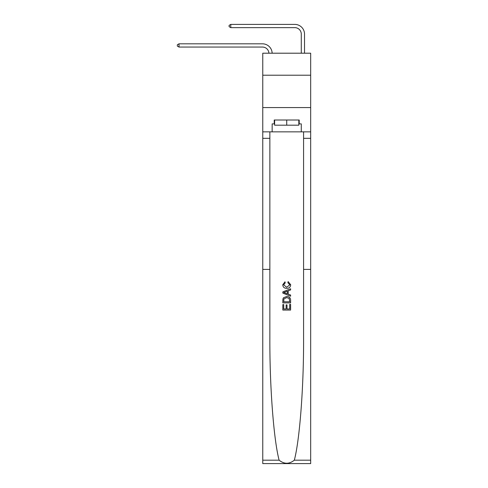 <?xml version="1.0" encoding="UTF-8"?>
<svg xmlns="http://www.w3.org/2000/svg" width="488" height="488" viewBox="0 0 488 488"><rect width="100%" height="100%" fill="white"/><g stroke="black" fill="none" stroke-linecap="round" stroke-linejoin="round"><path stroke-width="0.73" d="M310.673 75.213L310.673 53.204L262.77 53.204L262.77 75.213L310.673 75.213L310.673 107.58L262.77 107.58L262.77 75.213M262.446 47.055A6.472 6.472 0 0 1 268.912 53.204A6.472 6.472 0 0 0 262.446 47.055A6.472 6.472 0 0 1 268.912 53.204A6.472 6.472 0 0 0 262.446 47.055A6.472 6.472 0 0 1 268.912 53.204A6.472 6.472 0 0 0 262.446 47.055A6.472 6.472 0 0 1 268.912 53.204A6.472 6.472 0 0 0 262.446 47.055A6.472 6.472 0 0 1 268.912 53.204A6.472 6.472 0 0 0 262.446 47.055A6.472 6.472 0 0 1 268.912 53.204A6.472 6.472 0 0 0 262.446 47.055A6.472 6.472 0 0 1 268.912 53.204A6.472 6.472 0 0 0 262.446 47.055A6.472 6.472 0 0 1 268.912 53.204A6.472 6.472 0 0 0 262.446 47.055A6.472 6.472 0 0 1 268.912 53.204A6.472 6.472 0 0 0 262.446 47.055A6.472 6.472 0 0 1 268.912 53.204A6.472 6.472 0 0 0 262.446 47.055A6.472 6.472 0 0 1 268.912 53.204A6.472 6.472 0 0 0 262.446 47.055A6.472 6.472 0 0 1 268.912 53.204A6.472 6.472 0 0 0 262.446 47.055A6.472 6.472 0 0 1 268.912 53.204A6.472 6.472 0 0 0 262.446 47.055A6.472 6.472 0 0 1 268.912 53.204A6.472 6.472 0 0 0 262.446 47.055A6.472 6.472 0 0 1 268.912 53.204A6.472 6.472 0 0 0 262.446 47.055A6.472 6.472 0 0 1 268.912 53.204A6.472 6.472 0 0 0 262.446 47.055A6.472 6.472 0 0 1 268.912 53.204A6.472 6.472 0 0 0 262.446 47.055A6.472 6.472 0 0 1 268.912 53.204A6.472 6.472 0 0 0 262.446 47.055A6.472 6.472 0 0 1 268.912 53.204A6.472 6.472 0 0 0 262.446 47.055A6.472 6.472 0 0 1 268.912 53.204A6.472 6.472 0 0 0 262.446 47.055A6.472 6.472 0 0 1 268.912 53.204A6.472 6.472 0 0 0 262.446 47.055A6.472 6.472 0 0 1 268.912 53.204A6.472 6.472 0 0 0 262.446 47.055A6.472 6.472 0 0 1 268.912 53.204A6.472 6.472 0 0 0 262.446 47.055A6.472 6.472 0 0 1 268.912 53.204A6.472 6.472 0 0 0 262.446 47.055A6.472 6.472 0 0 1 268.912 53.204A6.472 6.472 -28.4 0 0 262.446 47.055L179.011 47.055L177.327 46.085L177.327 44.792L179.011 43.816L262.446 43.816A9.711 9.711 0 0 1 272.151 53.204M301.285 53.204L301.285 34.111A6.472 6.472 0 0 0 294.813 27.639L230.794 27.639L229.11 26.663L229.11 25.37L230.794 24.4L294.813 24.4A9.711 9.711 59.2 0 1 304.524 34.111L304.524 53.204M289.707 304.39L289.707 308.971L287.017 308.971L289.707 308.971L289.707 304.39L290.604 304.39L290.604 310.063L282.833 310.063L282.833 304.585L282.833 310.063M286.12 304.884L286.12 308.971L283.729 308.971L286.12 308.971L286.12 304.884L287.017 304.884L287.017 308.971M283.504 297.735L282.949 298.863L283.504 297.735L286.676 296.521C289.158 296.509 290.47 297.704 290.604 300.114L290.604 302.896L282.833 302.896L282.833 300.236L282.833 302.896M288.115 281.582L287.859 282.68L288.115 281.582L290.702 284.754C290.494 287.139 289.146 288.341 286.657 288.353L286.657 288.353C284.272 288.304 282.967 287.109 282.735 284.779L284.992 281.783L285.23 282.875L283.632 284.827L286.657 287.261L289.805 284.858L287.859 282.68M294.325 460.19L310.673 460.19L310.673 463.6L262.77 463.6L262.77 269.406L269.858 269.406L269.858 338.16C269.657 386.496 273.707 439.859 279.118 460.19C284.187 464.253 289.256 464.253 294.325 460.19C299.742 439.859 303.786 386.496 303.585 338.16L303.585 131.851M282.833 291.867L282.833 293.105L290.604 296.192L282.833 293.105L282.833 291.867L290.604 288.786L282.833 291.867M303.585 269.406L310.673 269.406L310.673 107.58M262.77 269.406L262.77 107.58M269.858 131.851L269.858 269.406M310.673 460.19L310.673 269.406M262.77 131.851L272.158 131.851L272.158 123.891L274.616 123.891M298.827 123.891L299.217 123.891L299.217 120.005L274.232 120.005L274.232 123.891M299.217 123.891L301.285 123.891L301.285 131.851L310.673 131.851M272.158 131.851L301.285 131.851M290.604 288.786L290.604 289.945L288.213 290.83L288.213 294.142L290.604 295.026L290.604 296.192M285.163 293.02L287.316 293.813L287.316 291.159L283.729 292.489L285.163 293.02M287.316 291.159L287.316 293.813M282.833 300.236L282.949 298.863M289.158 298.363L289.707 301.798L289.158 298.363L286.657 297.613L283.888 298.943L283.729 301.798L289.707 301.798L283.729 301.798M282.833 304.585L283.729 304.585L283.729 308.971M179.011 47.055L179.011 43.816L262.446 43.816M301.285 34.111A6.472 6.472 -120.8 0 0 294.813 27.639A6.472 6.472 -120.8 0 1 301.285 34.111A6.472 6.472 -120.8 0 0 294.813 27.639A6.472 6.472 -120.8 0 1 301.285 34.111A6.472 6.472 -120.8 0 0 294.813 27.639A6.472 6.472 -120.8 0 1 301.285 34.111A6.472 6.472 -120.8 0 0 294.813 27.639A6.472 6.472 -120.8 0 1 301.285 34.111A6.472 6.472 -120.8 0 0 294.813 27.639A6.472 6.472 -120.8 0 1 301.285 34.111A6.472 6.472 -120.8 0 0 294.813 27.639A6.472 6.472 -120.8 0 1 301.285 34.111A6.472 6.472 -120.8 0 0 294.813 27.639A6.472 6.472 -120.8 0 1 301.285 34.111A6.472 6.472 -120.8 0 0 294.813 27.639A6.472 6.472 -120.8 0 1 301.285 34.111A6.472 6.472 -120.8 0 0 294.813 27.639A6.472 6.472 -120.8 0 1 301.285 34.111A6.472 6.472 -120.8 0 0 294.813 27.639A6.472 6.472 -120.8 0 1 301.285 34.111A6.472 6.472 -120.8 0 0 294.813 27.639A6.472 6.472 -120.8 0 1 301.285 34.111A6.472 6.472 -120.8 0 0 294.813 27.639A6.472 6.472 -120.8 0 1 301.285 34.111A6.472 6.472 -120.8 0 0 294.813 27.639A6.472 6.472 -120.8 0 1 301.285 34.111A6.472 6.472 -120.8 0 0 294.813 27.639A6.472 6.472 -120.8 0 1 301.285 34.111A6.472 6.472 -120.8 0 0 294.813 27.639A6.472 6.472 -120.8 0 1 301.285 34.111A6.472 6.472 -120.8 0 0 294.813 27.639A6.472 6.472 -120.8 0 1 301.285 34.111A6.472 6.472 -120.8 0 0 294.813 27.639A6.472 6.472 -120.8 0 1 301.285 34.111A6.472 6.472 -120.8 0 0 294.813 27.639A6.472 6.472 -120.8 0 1 301.285 34.111A6.472 6.472 -120.8 0 0 294.813 27.639A6.472 6.472 -120.8 0 1 301.285 34.111A6.472 6.472 -120.8 0 0 294.813 27.639A6.472 6.472 -120.8 0 1 301.285 34.111A6.472 6.472 -120.8 0 0 294.813 27.639A6.472 6.472 -120.8 0 1 301.285 34.111A6.472 6.472 -120.8 0 0 294.813 27.639A6.472 6.472 -120.8 0 1 301.285 34.111A6.472 6.472 -120.8 0 0 294.813 27.639A6.472 6.472 -120.8 0 1 301.285 34.111A6.472 6.472 -120.8 0 0 294.813 27.639A6.472 6.472 -120.8 0 1 301.285 34.111A6.472 6.472 -120.8 0 0 294.813 27.639M274.616 120.005L274.616 125.184L298.827 125.184L298.827 120.005M286.724 120.005L286.724 125.184M230.794 27.639L230.794 24.4L294.813 24.4M303.585 138.324L310.673 138.324M269.858 138.324L262.77 138.324M262.77 460.19L279.118 460.19"/></g></svg>
